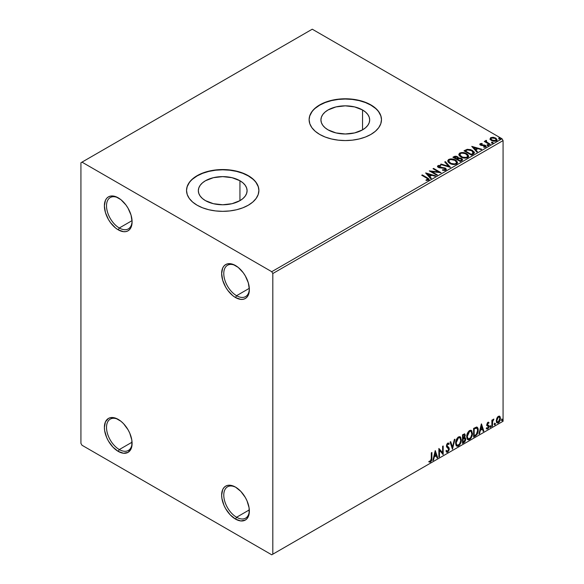 <?xml version="1.0" encoding="UTF-8"?>
<svg xmlns="http://www.w3.org/2000/svg" width="584" height="584" viewBox="0 0 584 584"><rect width="100%" height="100%" fill="white"/><g stroke="black" fill="none" stroke-linecap="round" stroke-linejoin="round"><path stroke-width="0.88" d="M236.571 295.694A18.089 10.446 -120 0 0 249.346 288.905A18.089 10.446 60 0 1 245.616 296.584A18.089 10.446 60 0 1 236.571 295.694L249.324 288.328L236.571 295.694A18.089 10.446 60 0 1 224.752 279.751A18.089 10.446 60 0 1 227.519 265.253A18.089 10.446 60 0 1 236.046 265.859A18.089 10.446 -120 0 0 223.781 273.838A18.089 10.446 -120 0 0 236.571 295.694L235.505 297.541L236.571 295.694M235.505 265.53A19.601 11.315 60 0 1 235.505 265.537A19.601 11.315 60 0 1 249.361 289.54A19.601 11.315 60 0 1 235.505 297.541L232.797 295.672L227.804 290.394L225.701 287.197L222.701 280.269L221.643 273.538L222.701 268.019L223.979 265.99L225.701 264.567L227.804 263.786L232.797 264.282L238.206 267.399L243.199 272.677L245.302 275.882L248.302 282.802L249.361 289.54L248.302 295.051L247.025 297.081L245.302 298.512L243.199 299.285L240.805 299.38L235.505 297.541A19.601 11.315 60 0 1 221.643 273.538A19.601 11.315 60 0 1 235.505 265.53L235.505 265.537M119.304 227.994A18.089 10.446 -120 0 0 132.086 221.205A18.089 10.446 60 0 1 128.356 228.884A18.089 10.446 60 0 1 119.304 227.994L132.064 220.628L119.304 227.994A18.089 10.446 60 0 1 107.492 212.05A18.089 10.446 60 0 1 110.259 197.553A18.089 10.446 60 0 1 118.786 198.158A18.089 10.446 -120 0 0 106.514 206.137A18.089 10.446 -120 0 0 119.304 227.994L118.238 229.841L119.304 227.994M118.238 197.837L118.238 197.837A19.601 11.315 60 0 1 132.101 221.84A19.601 11.315 60 0 1 118.238 229.841L115.537 227.972L110.544 222.694L108.442 219.496L105.441 212.569L104.383 205.838L105.441 200.319L106.719 198.29L108.442 196.866L110.544 196.085L115.537 196.582L120.946 199.699L125.94 204.977L128.042 208.181L131.042 215.102L132.101 221.84L131.042 227.351L129.765 229.381L128.042 230.811L125.94 231.585L123.545 231.68L118.238 229.841A19.601 11.315 60 0 1 104.383 205.838A19.601 11.315 60 0 1 118.238 197.837L118.238 197.837M119.304 449.556A18.089 10.446 -120 0 0 132.086 442.767A18.089 10.446 60 0 1 128.356 450.454A18.089 10.446 60 0 1 119.304 449.556L132.064 442.197L119.304 449.556A18.089 10.446 60 0 1 107.492 433.613A18.089 10.446 60 0 1 110.259 419.122A18.089 10.446 60 0 1 118.786 419.728A18.089 10.446 -120 0 0 106.514 427.707A18.089 10.446 -120 0 0 119.304 449.556L118.238 451.403L119.304 449.556M118.238 419.4L118.238 419.4A19.601 11.315 60 0 1 132.101 443.402A19.601 11.315 60 0 1 118.238 451.403L112.938 447.125L108.442 441.059L106.719 437.642L104.653 430.678L104.383 427.4L105.441 421.889L108.442 418.429L110.544 417.655L115.537 418.144L120.946 421.268L123.545 423.677L128.042 429.744L129.765 433.167L131.831 440.124L131.831 446.373L131.042 448.921L128.042 452.374L123.545 453.25L118.238 451.403A19.601 11.315 60 0 1 104.383 427.4A19.601 11.315 60 0 1 118.238 419.4L118.238 419.4M236.571 517.256A18.089 10.446 -120 0 0 249.346 510.467A18.089 10.446 60 0 1 245.616 518.154A18.089 10.446 60 0 1 236.571 517.256L249.324 509.89L236.571 517.256A18.089 10.446 60 0 1 224.752 501.313A18.089 10.446 60 0 1 227.519 486.822A18.089 10.446 60 0 1 236.046 487.428A18.089 10.446 -120 0 0 223.781 495.407A18.089 10.446 -120 0 0 236.571 517.256L235.505 519.103L236.571 517.256M235.505 487.1L235.505 487.1A19.601 11.315 60 0 1 249.361 511.102A19.601 11.315 60 0 1 235.505 519.103L230.198 514.825L225.701 508.759L223.979 505.342L221.913 498.378L221.643 495.101L222.701 489.589L223.979 487.56L225.701 486.129L227.804 485.348L230.198 485.253L235.505 487.1L240.805 491.378L245.302 497.444L247.025 500.86L249.091 507.824L249.091 514.073L247.025 518.643L245.302 520.074L240.805 520.95L235.505 519.103A19.601 11.315 60 0 1 221.643 495.101A19.601 11.315 60 0 1 235.505 487.1L235.505 487.1M362.54 109.967L362.54 129.867L354.627 132.918L345.297 133.992L335.968 132.918L328.062 129.867A24.375 14.074 180 0 1 320.923 119.917A24.375 14.074 180 0 1 335.968 106.916A24.375 14.074 180 0 1 362.54 109.967L365.569 112.099L367.825 114.53L369.212 117.172L369.679 119.917L369.212 122.662L367.825 125.305L365.569 127.735L362.54 129.867L362.54 109.967A24.375 14.074 180 0 1 369.679 119.917A24.375 14.074 180 0 1 354.627 132.918A24.375 14.074 180 0 1 328.062 129.867L325.032 127.735L322.777 125.305L321.39 122.662L320.923 119.917L321.39 117.172L322.777 114.53L325.032 112.099L328.062 109.967L335.968 106.916L345.297 105.843L354.627 106.916L362.54 109.967M239.944 180.741L239.944 200.648L232.038 203.699L222.708 204.765L213.379 203.699L205.473 200.648A24.375 14.074 180 0 1 198.334 190.698A24.375 14.074 180 0 1 213.379 177.689A24.375 14.074 180 0 1 239.944 180.741L242.981 182.872L245.229 185.31L246.616 187.946L247.09 190.698L246.616 193.443L245.229 196.078L242.981 198.516L239.944 200.648L239.944 180.741A24.375 14.074 180 0 1 247.09 190.698A24.375 14.074 180 0 1 232.038 203.699A24.375 14.074 180 0 1 205.473 200.648L202.444 198.516L200.188 196.078L198.801 193.443L198.334 190.698L198.801 187.946L200.188 185.31L202.444 182.872L205.473 180.741L213.379 177.689L222.708 176.623L232.038 177.689L239.944 180.741M258.887 190.574A36.179 20.893 0 0 0 248.295 175.923L248.295 175.674A36.179 20.893 180 0 1 258.894 190.45A36.179 20.893 180 0 1 236.556 209.751A36.179 20.893 180 0 1 197.129 205.218L202.612 207.816L208.86 209.751L215.649 210.933L222.708 211.335L229.767 210.933L236.556 209.751L242.813 207.816L248.295 205.218L252.792 202.057L256.135 198.443L258.194 194.523L258.894 190.45L258.194 186.376L256.135 182.456L252.792 178.843L248.295 175.674L242.813 173.083L236.556 171.148L229.767 169.959L222.708 169.557L215.649 169.959L208.86 171.148L202.612 173.083L197.129 175.674L192.625 178.843L189.282 182.456L187.223 186.376L186.53 190.45L187.223 194.523L189.282 198.443L192.625 202.057L197.129 205.218A36.179 20.893 180 0 1 186.53 190.45A36.179 20.893 180 0 1 208.86 171.148A36.179 20.893 180 0 1 248.295 175.674L248.295 175.923A36.179 20.893 0 0 0 208.963 171.375A36.179 20.893 0 0 0 186.53 190.574M381.483 119.793A36.179 20.893 0 0 0 370.884 105.149L370.884 104.901A36.179 20.893 180 0 1 381.483 119.669A36.179 20.893 180 0 1 359.145 138.97A36.179 20.893 180 0 1 319.718 134.444L325.2 137.043L331.457 138.97L338.238 140.16L345.297 140.561L352.356 140.16L359.145 138.97L365.401 137.043L370.884 134.444L375.381 131.276L378.724 127.662L380.79 123.75L381.483 119.669L380.79 115.595L378.724 111.675L375.381 108.069L370.884 104.901L365.401 102.302L359.145 100.375L352.356 99.185L345.297 98.784L338.238 99.185L331.457 100.375L325.2 102.302L319.718 104.901L315.214 108.069L311.871 111.675L309.812 115.595L309.118 119.669L309.812 123.75L311.871 127.662L315.214 131.276L319.718 134.444A36.179 20.893 180 0 1 309.118 119.669A36.179 20.893 180 0 1 331.457 100.375A36.179 20.893 180 0 1 370.884 104.901L370.884 105.149A36.179 20.893 0 0 0 331.551 100.594A36.179 20.893 0 0 0 309.118 119.793M80.928 162.753L80.928 443.402L81.994 445.249L271.743 554.8L503.072 421.246L272.808 554.187L272.808 273.531L503.072 140.598L503.072 421.246L503.072 140.598L502.006 138.751L271.743 271.691L81.994 162.14L312.257 29.2L502.006 138.751L312.257 29.2L80.928 162.753L80.928 443.402L81.994 445.249L271.743 554.8L272.808 554.187L272.808 273.531L271.743 271.691L81.994 162.14L80.928 162.753M490.056 139.05L491.188 140.343L493.794 141.262L495.801 141.138L497.013 140.211L496.101 138.357L493.502 137.313L490.699 137.634L490.056 139.05L491.436 140.488L496.349 140.897L497.072 139.875L495.641 138.058L493.144 137.262L490.699 137.634L489.991 139.16M489.742 144.598L490.319 144.263L486.428 141.81L486.392 140.343L485.516 140.729L485.669 141.583L484.866 141.116L484.289 141.452L489.742 144.598L490.319 144.263L486.706 142.073L486.392 140.343L485.771 140.488L485.669 141.583L484.866 141.116L484.289 141.452L489.742 144.598M484.413 147.307L485.027 146.657L483.661 146.781L483.837 147.263L485.757 147.007L486.187 146.409L485.392 145.401L485.392 145.891L484.362 145.511L485.392 145.891L485.392 145.401L484.362 145.022L484.362 145.511L482.873 145.489L484.362 145.511L484.362 145.022L482.019 145.525L482.873 145.489L482.873 145L481.734 145.007L481.391 145.423L481.734 145.007L481.099 144.803L481.099 145.292L480.924 144.058L482.231 143.963L482.099 143.496L482.099 143.949L482.099 143.496L479.997 143.854L479.858 144.445L481.026 145.372L485.114 145.949L485.027 146.657L483.661 146.781L483.837 147.263L485.888 146.927L485.873 145.752L484.362 145.022L481.238 144.868L480.814 144.138L482.231 143.963L481.61 143.467L480.216 143.693L480.216 144.182L481.194 143.963M473.208 154.147L474.383 153.015L474.186 151.957L470.828 149.657L467.185 149.314L464.01 150.84L471.471 155.147L474.42 152.709L472.427 150.395L467.185 149.314L464.01 150.84L471.471 155.147L473.208 154.147M458.425 158.155L457.535 156.709L457.535 157.206L455.505 156.658L453.965 157.125L457.535 157.206L457.535 156.709L453.965 156.636L453.337 157.49L453.965 156.636L452.914 157.242L460.374 161.556L462.448 160.169L462.389 159.242L461.506 158.454L458.425 158.03L457.944 156.994L456.192 156.227L454.775 156.278L452.914 157.242L460.374 161.556L462.557 159.775L461.506 158.454L458.447 157.841L458.447 158.33M450.33 167.352L445.351 161.607L444.731 161.972L448.578 166.287L441.102 164.067L440.475 164.425L450.425 167.301L445.351 161.607L444.731 161.972L448.578 166.287L441.102 164.067L440.475 164.425L450.33 167.352M437.321 174.864L431.766 171.66L441.051 172.711L433.591 168.404L433.014 168.732L438.577 171.944L429.284 170.886L436.744 175.193L437.321 174.864L431.766 171.66L441.051 172.711L433.591 168.404L433.014 168.732L438.577 171.944L429.284 170.886L436.744 175.193L437.321 174.864M426.692 178.12L428.065 179.251L426.035 179.945L426.32 180.441L428.59 180.127L429.087 179.529L428.846 178.872L422.298 174.923L421.721 175.251L426.692 178.12L427.816 179.69L426.035 179.945L426.32 180.441L428.59 180.127L429.094 179.441L427.335 177.828L422.298 174.923L421.721 175.251L426.692 178.12M425.648 172.988L430.715 178.675L431.342 178.317L429.714 176.492L431.81 175.28L434.971 176.222L435.598 175.857L425.743 172.93L430.715 178.675L431.342 178.317L429.714 176.492L431.81 175.28L434.971 176.222L435.598 175.857L425.648 172.988M445.789 170.2L446.278 169.126L445.161 168.024L438.642 166.856L438.737 166.09L440.694 166.068L440.686 165.542L438.584 165.433L437.569 166.075L437.861 167.031L439.051 167.718L444.76 168.447L445.351 169.09L445.074 169.718L442.57 169.732L442.482 170.221L445.037 170.455L446.329 169.418L445.344 168.119L438.934 167.068L438.737 166.09L440.694 166.068L440.686 165.542L437.985 165.644L437.511 166.338L438.387 167.418L444.76 168.447L444.979 169.776L442.57 169.732L442.482 170.221L445.789 170.2M449.789 163.396L452.125 164.308L454.914 164.491L456.87 163.768L457.498 162.476L456.666 160.921L455.14 159.87L450.322 158.95L448.505 159.578L447.745 160.746L448.242 162.118L449.789 163.396C451.885 164.637 454.14 164.834 456.557 163.98L457.506 162.6L455.491 160.06C453.374 158.797 451.103 158.6 448.665 159.476L447.738 160.863L449.789 163.396M460.885 156.987L463.221 157.899L466.01 158.089L467.966 157.366L468.602 156.074L467.762 154.512L466.244 153.461L461.418 152.541L459.601 153.169L458.841 154.344L459.338 155.709L460.885 156.987C462.981 158.227 465.236 158.425 467.653 157.57L468.602 156.198L466.587 153.65C464.477 152.387 462.2 152.19 459.761 153.066L458.841 154.453L460.885 156.987M471.755 146.365L476.829 152.052L477.456 151.694L475.829 149.869L477.924 148.657L481.085 149.599L481.705 149.234L471.755 146.365L476.829 152.052L477.456 151.694L475.829 149.869L477.924 148.657L481.085 149.599L481.705 149.234L471.755 146.365M487.399 145.343L488.647 145.095L487.523 144.62L487.107 144.861L487.399 145.343L488.501 145.423L488.355 144.788L487.253 144.708L487.399 145.343L487.253 144.708M491.801 142.803L493.049 142.554L491.925 142.08L491.509 142.321L491.801 142.803L492.903 142.883L492.757 142.248L491.655 142.167L491.801 142.803L491.655 142.167M498.977 138.656L500.225 138.415L499.094 137.941L498.685 138.174L498.977 138.656L500.079 138.744L499.933 138.109L498.831 138.021L498.977 138.656L498.831 138.021M499.4 416.115L499.926 416.458L498.386 416.312L496.831 418.254L496.4 421.852L496.787 422.648L498.137 422.955L499.305 421.998L500.203 420.181L500.065 416.633L499.269 416.085L497.918 416.655L496.831 418.254L496.276 420.809L497.13 422.955L498.386 422.831L500.488 418.378L499.627 416.209M491.874 426.481L492.451 426.145L492.633 421.334L493.787 419.1L492.451 420.779L492.451 419.852L491.874 420.181L491.874 426.481L492.451 426.145L492.538 421.816L493.881 419.129L492.451 420.779L492.451 419.852L491.874 420.181L491.874 426.481M488.173 423.035L487.509 422.874L488.669 423.356L489.005 422.626L488.472 422.276L489.005 422.626L487.896 422.371L487.421 422.794L486.815 424.896L487.129 425.685L488.297 426.269L488.392 427.167L486.611 428.773L487.793 428.948L488.844 427.451L488.903 425.743L487.377 424.291L487.808 423.21L488.669 423.356L489.005 422.626L487.896 422.371L486.808 424.648L486.99 425.517L488.428 426.787L487.728 428.211L486.946 427.999L486.866 429.006L486.443 428.758M475.339 436.029L477.157 434.277L478.121 431.357L477.843 428.036L476.734 427.057L473.602 428.408L473.602 437.029L475.339 436.029L473.602 436.533L475.339 436.029C477.325 434.562 478.281 432.613 478.194 430.174C478.281 428.357 477.719 427.313 476.507 427.043L473.602 428.408L473.602 437.029L475.339 436.029M462.506 443.431L464.747 441.949L465.66 440.051L465.587 438.153L464.579 437.591L465.28 435.35L464.594 433.897L462.506 434.817L462.506 443.431L463.995 442.57L465.762 439.11L464.579 437.591L465.28 435.35L464.762 433.963L462.506 434.817L462.506 443.431M452.461 449.235L454.951 439.183L454.323 439.54L452.512 447.125L450.695 441.635L450.067 442L452.461 449.235L454.951 439.183L454.323 439.54L452.512 447.125L450.695 441.635L450.067 442L452.461 449.235M439.453 456.746L439.453 450.337L443.183 454.593L443.183 445.979L442.606 446.307L442.606 452.731L438.876 448.461L438.876 457.075L439.453 456.746L438.876 456.586L439.453 456.746L439.453 450.337L443.183 454.593L443.183 445.979L442.606 446.307L442.606 452.731L438.876 448.461L438.876 457.075L439.453 456.746M429.116 461.937L430.525 462.119L430.101 461.871L431.226 460.382L431.466 458.068L430.101 461.871L430.525 462.119L431.89 458.309L431.466 458.068L431.466 452.739L431.466 458.068L431.89 458.309L431.89 452.49L431.32 452.826L431.255 459.922L430.663 461.134L429.408 461.104L429.116 461.937L430.525 462.119L431.744 460.309L431.89 452.49L431.32 452.826L431.32 458.557L430.525 461.236L429.408 461.104L429.401 462.134M435.241 450.556L432.846 460.557L433.474 460.199L434.24 456.995L436.336 455.783L437.102 458.104L437.73 457.739L435.241 450.556L432.846 460.557L433.474 460.199L434.24 456.995L436.336 455.783L437.102 458.104L437.73 457.739L435.241 450.556M448.337 444.278L447.337 443.745L448.76 444.519L449.206 443.731L448.614 443.052L447.767 443.11L446.431 445.884L446.731 447.03L448.731 449.264L447.687 451.33L446.519 450.563L446.052 451.271L446.76 452.257L447.731 452.184L449.206 449.811L449.089 447.899L447.008 445.519L447.592 444.11L448.256 443.942L448.76 444.519L449.206 443.731L448.658 443.081L447.592 443.219L446.753 444.366L446.504 446.526L448.446 448.395L448.709 449.578L447.578 451.381L446.519 450.563L446.052 451.271L446.395 451.906L447.731 452.184L446.556 452.096M455.615 443.139L455.994 445.183L457.228 446.271L458.498 445.972L459.761 444.796L461.324 440.584L460.666 437.204L459.732 436.628L458.119 437.161L455.951 440.774L455.615 443.139L456.798 446.11L458.498 445.972C460.44 444.285 461.396 442.227 461.36 439.788L460.185 436.788L458.455 436.934C456.52 438.642 455.578 440.708 455.615 443.139M466.718 436.737L467.098 438.781L468.324 439.861L469.594 439.562L470.865 438.387L472.419 434.175L471.762 430.795L470.835 430.218L469.215 430.751L467.047 434.372L466.718 436.737L467.894 439.701L469.594 439.562C471.536 437.883 472.493 435.817 472.456 433.379L471.281 430.379L469.551 430.532C467.616 432.233 466.674 434.299 466.718 436.737M481.355 423.94L478.96 433.934L479.588 433.576L480.355 430.371L482.45 429.16L483.216 431.481L483.837 431.116L481.45 423.882L478.96 433.934L479.588 433.576L480.355 430.371L482.45 429.16L483.216 431.481L483.837 431.116L481.355 423.94M490.056 426.919L490.334 427.415L490.743 427.174L490.896 425.962L490.086 426.656L490.538 427.364L491.013 426.371L490.538 425.926L490.056 426.919L490.538 427.364M494.458 424.378L494.728 424.875L495.144 424.634L495.298 423.422L494.487 424.115L494.94 424.824L495.414 423.831L494.94 423.385L494.458 424.378L494.94 424.824M501.634 420.239L502.32 420.495L502.474 419.276L501.663 419.976L502.109 420.677L502.59 419.684L502.109 419.246L501.634 420.239L502.109 420.677M380.79 115.844L378.724 111.924M375.381 108.31L370.884 105.149L365.401 102.55L359.145 100.616L352.356 99.433L345.297 99.032L338.238 99.433L331.457 100.616L325.2 102.55L319.718 105.149L315.214 108.31M311.871 111.924L309.812 115.844M258.194 186.617L256.135 182.697M252.792 179.091L248.295 175.923L242.813 173.324L236.556 171.397L229.767 170.207L222.708 169.805L215.649 170.207L208.86 171.397L202.612 173.324L197.129 175.923L192.625 179.091M189.282 182.697L187.223 186.617M428.977 461.886L430.101 461.871L428.692 461.689M435.146 450.965L437.73 457.739L436.963 457.688L437.299 457.491L435.146 450.965M435.912 455.535L436.336 455.783L435.912 455.535L433.817 456.746L434.24 456.995L433.817 456.746L433.051 459.951L433.474 460.199L432.985 459.988L433.817 456.746L435.912 455.535M434.861 452.366L434.058 455.717L434.489 455.965L434.058 455.717L434.861 452.366L436.095 455.038L434.489 455.965L435.284 452.615L434.861 452.366M438.876 448.512L442.606 452.731L438.876 448.512M442.752 446.22L442.752 454.308L442.752 446.22M442.811 454.381L443.183 454.593L442.811 454.381M439.022 450.089L439.453 450.337L439.022 450.089L439.022 456.498L439.022 450.089M447.687 451.33L446.884 451.176M446.088 450.322L447.264 451.082M448.782 443.49L448.439 444.088L448.782 443.49M447.76 443.993L447.337 443.745L446.585 445.271L447.008 445.519L447.76 443.993L447.337 443.745L447.826 443.701M447.351 446.431L446.585 445.271L447.351 446.431M449.3 448.943L447.636 446.636L449.3 448.943L448.877 448.702L447.3 451.943L447.731 452.184L449.3 448.943M446.446 452.067L447.979 451.337L448.855 449.118L448.505 447.38L446.599 445.563L447.337 443.745M446.84 451.169L446.278 450.687M450.403 441.803L452.512 447.125L450.403 441.803M454.389 439.504L452.228 448.527L454.389 439.504M459.966 436.686L460.929 439.54C460.966 441.978 460.017 444.037 458.068 445.723L456.593 445.964M456.294 445.811L458.404 445.504L460.25 442.891L460.929 439.54L460.243 436.956M460.776 438.08L460.557 437.467M457.038 445.081L455.892 443.716L456.17 440.212L457.783 437.744L459.477 437.511M459.644 437.635L458.053 437.562L459.849 437.723L460.783 440.117C460.82 442.081 460.053 443.745 458.476 445.096L457.141 445.198L455.768 442.562L456.929 445.052M456.192 442.803L458.476 437.81L458.053 437.562L455.768 442.562L456.192 442.803L457.462 438.774L458.747 437.679L460.009 437.825L460.754 440.759L459.499 444.147L457.469 445.322L456.739 444.847L456.192 442.803M464.528 433.89L465.28 435.35L464.857 435.102L464.536 436.649M464.171 434.839L462.652 435.124L464.419 434.883L464.703 435.876L464.156 437.35L464.579 437.591L462.652 437.883L462.652 435.124L464.032 434.664M465.214 437.701L464.579 437.591M464.974 437.613L465.762 439.11L465.331 438.861L463.572 442.329L463.995 442.57L462.506 442.942L464.893 440.796L465.331 438.861L464.915 437.547M464.47 436.796L464.857 435.102L464.433 433.788M464.55 438.401L462.652 438.766L464.28 438.423L465.185 439.445L463.74 441.84L462.652 441.971L462.652 438.766L463.959 438.161L464.63 438.54M464.703 435.701L463.083 438.131L463.083 435.372L462.652 435.124L462.652 437.883L463.083 438.131L463.083 435.372L464.324 434.846L464.703 435.701M464.28 438.423L465.134 438.978L464.791 440.869L463.083 442.219L463.083 439.015L462.652 438.766L462.652 441.971L463.083 442.219L463.083 439.015L464.791 438.482L464.368 438.234M471.062 430.277L472.033 433.131C472.069 435.569 471.113 437.635 469.171 439.314L467.689 439.555M467.39 439.409L469.499 439.095L471.346 436.489L472.033 433.131L471.339 430.554M471.872 431.678L471.653 431.058M468.142 438.672L466.988 437.306L467.266 433.803L468.879 431.335L470.573 431.101M470.74 431.226L469.149 431.153L470.952 431.32L471.879 433.708C471.916 435.679 471.149 437.336 469.572 438.694L468.237 438.788L466.864 436.153L468.032 438.642M467.288 436.401L469.572 431.401L469.149 431.153L466.864 436.153L467.288 436.401L467.696 434.051L468.791 432.072L470.105 431.189L471.106 431.423L471.85 434.35L470.594 437.737L468.565 438.92L467.835 438.445L467.288 436.401M477.15 427.196L476.507 427.043M476.931 427.101L477.77 429.934C477.858 432.364 476.902 434.321 474.909 435.781L476.478 434.416L477.544 431.934L477.69 428.787L476.894 427.065M476.573 428.057L477.559 429.576L477.354 432.437L476.332 434.35L474.179 435.81L474.179 428.963L476.573 428.057L475.777 427.787L476.208 428.036L473.748 428.714L476.208 428.036C477.223 428.189 477.697 429.014 477.624 430.51L476.332 434.35L474.179 435.81L473.748 435.569L474.179 435.81L474.179 428.963L473.748 428.714L473.748 435.569L473.748 428.714L476.456 427.955M476.208 428.036L476.807 428.152L476.376 427.904M481.252 424.342L483.837 431.116L483.077 431.065L483.413 430.875L481.252 424.342M482.019 428.911L482.45 429.16L482.019 428.911L479.924 430.123L480.355 430.371L479.924 430.123L479.157 433.328L479.588 433.576L479.099 433.364L479.924 430.123L482.019 428.911M480.975 425.743L480.172 429.101L480.596 429.342L480.172 429.101L480.975 425.743L482.201 428.415L480.596 429.342L481.399 425.991L480.975 425.743M489.005 422.626L488.268 422.123M488.582 422.378L488.275 423.05L488.582 422.378M488.246 423.115L487.509 422.874L486.954 424.042L487.377 424.291L487.932 423.123L488.669 423.356M487.932 423.123L487.509 422.874L487.939 422.86M487.516 424.78L488.815 425.561L487.516 424.78L488.815 425.561L488.392 425.313L488.582 426.181L489.005 426.429L488.815 425.561M486.611 428.773L487.793 428.948L489.005 426.429L488.582 426.181L487.37 428.7L487.793 428.948L486.187 428.525M487.728 428.211L486.946 427.999M486.516 427.751L487.304 427.962M486.99 425.517L488.297 426.269M487.056 425.656L486.56 425.269M487.26 425.729L487.742 425.911M486.684 428.846L488.282 427.561L488.246 425.137M487.092 424.531L487.509 422.874M490.107 425.678L490.538 425.926M491.013 426.371L490.589 426.123L490.107 427.116L489.633 426.67M490.056 427.145L490.56 425.889M492.02 420.093L492.451 420.779L492.02 420.093M492.845 419.801L493.341 419.239L493.611 419.954L492.889 419.772M492.312 420.699L492.02 425.904L492.451 426.145L491.874 425.984L492.349 420.597M494.509 423.137L494.94 423.385M495.414 423.831L494.991 423.582L494.509 424.575L494.035 424.13M494.458 424.597L494.962 423.349M499.926 416.458L500.488 418.378L500.057 418.129L497.955 422.582L498.386 422.831L496.933 422.801M496.59 422.634L498.196 422.429L499.546 420.56L500.05 417.837L499.364 416.078M499.021 416.947L497.955 416.845L499.247 417.027L499.911 418.713L498.378 422.057L497.473 422.123L496.422 420.232L496.882 421.75L496.422 420.232L496.787 418.407L497.772 416.961L498.904 416.845M496.853 420.48L498.378 417.086L497.955 416.845L496.422 420.232L496.853 420.48L497.699 417.743L498.561 416.998L499.335 417.086L499.904 418.925L499.064 421.422L497.422 422.093L496.853 420.48M501.685 418.998L502.109 419.246M502.59 419.684L502.167 419.436L501.685 420.436L501.211 419.991M501.634 420.458L502.138 419.202M436.095 455.038L434.489 455.965L435.284 452.615L436.095 455.038M482.201 428.415L480.596 429.342L481.399 425.991L482.201 428.415M271.743 271.691L502.006 138.751L503.072 140.598L272.808 273.531L271.743 271.691M272.808 554.187L503.072 421.246L272.808 554.187M429.087 179.828L428.036 178.74L422.152 175.499L422.298 174.923L422.298 175.412L427.335 178.324L427.335 177.828L429.043 179.675M428.065 179.748L426.035 180.434L427.335 180.339L427.335 179.843L427.335 180.339L427.816 180.179L427.984 179.543M428.065 179.799L428.065 179.31L427.816 179.69M426.145 173.543L435.036 176.185L426.145 173.543M429.714 176.981L431.05 178.485L429.714 176.981M427.495 174.492L429.196 176.397L430.802 175.47L430.802 174.981L430.802 175.47L429.196 176.397L427.495 174.003L430.802 174.981L429.196 175.908L427.495 174.003L427.495 174.492M430.182 171.404L438.577 172.441L438.577 171.944L438.577 172.441L430.182 171.404M433.438 168.98L433.591 168.404L433.591 168.893L440.168 172.696L433.438 168.98M431.766 172.149L431.766 171.66L431.766 172.149L436.89 175.112L431.766 172.149M445.358 169.769L444.424 170.433L442.57 170.229L442.57 169.732L442.57 170.229L444.979 170.273L445.307 169.462M445.366 169.718L445.366 169.221L444.979 169.776M437.562 166.586L437.985 165.644L437.985 166.133L440.686 166.031L440.686 165.542L440.686 166.06L438.584 165.922L437.511 166.812M438.548 166.739L438.737 166.09M438.737 166.586L438.934 167.564L438.934 167.068L438.934 167.564L440.241 167.922L440.241 167.425L440.241 167.922L441.694 167.936L441.694 167.447L441.694 167.936L445.344 168.615L445.344 168.119L446.293 169.652M446.278 169.615L444.555 168.272L439.708 167.849L438.496 166.82M441.037 164.593L441.102 164.067L441.102 164.557L448.578 166.776L448.578 166.287L448.578 166.776L441.037 164.593M445.023 162.294L445.351 161.607L449.928 167.236L445.351 162.104L445.023 162.294M447.76 161.118L448.665 159.965C451.103 159.096 453.374 159.286 455.491 160.556L457.484 162.841M457.498 162.972L456.126 160.965L453.133 159.622L449.424 159.636L447.745 161.242M456.549 162.958L455.162 164.301L452.228 164.287L449.848 163.228L448.724 161.432M448.746 161.293L450.359 163.556C452.031 164.549 453.834 164.71 455.768 164.038L455.768 163.549C453.834 164.221 452.031 164.06 450.359 163.06L448.716 161.031L449.461 159.899C451.417 159.228 453.235 159.388 454.914 160.388L456.549 162.381L455.768 164.038L456.52 162.629M458.425 158.03L458.425 158.527L461.506 158.943L461.506 158.454L462.513 160.016M462.521 160.038L460.849 158.644L458.425 158.527M461.579 160.104L460.185 161.272L457.411 159.673L457.411 159.177L458.703 158.534L460.937 158.782L461.586 159.614L460.842 160.892L461.521 159.848M457.615 158.308L457.192 158.899M456.936 159.06L456.936 158.571L456.644 159.228L454.25 157.848L454.25 157.359L456.973 157.052L457.622 157.848L456.936 159.06L457.549 158.082M456.644 158.738L454.25 157.359L454.25 157.848L456.644 159.228L456.644 158.738L454.25 157.359L455.615 156.738L456.973 157.052L457.615 157.819L456.644 158.738M460.842 160.403L460.185 161.272L460.842 160.403L460.185 160.782L457.411 159.177L457.411 159.673L460.185 161.272L460.185 160.782L457.411 159.177L458.98 158.468L460.455 158.571L461.579 159.607L460.842 160.403M458.863 154.709L459.761 153.563C462.2 152.687 464.477 152.884 466.587 154.147L468.587 156.439M468.602 156.563L467.222 154.556L464.236 153.22L460.521 153.227L458.841 154.833M467.55 155.986L466.871 157.636L464.046 158.008L460.944 156.819L459.82 155.03M467.645 156.548L466.871 157.636C464.93 158.308 463.127 158.14 461.455 157.147L459.842 154.884M460.557 153.497C462.513 152.818 464.338 152.986 466.017 153.986L467.645 155.972L466.871 157.14C464.93 157.811 463.127 157.651 461.455 156.658L459.82 154.621L460.557 153.497L461.893 153.096L465.448 153.694L467.623 155.738L467.324 156.789L466.266 157.403L462.645 157.198L459.922 155.147L460.557 153.497M474.317 152.709L472.427 150.891L469.346 149.781L467.032 149.84L464.433 151.088L465.141 150.183L465.141 150.679L467.185 149.811L467.185 149.314L467.185 149.811L472.427 150.891L472.427 150.395L474.398 152.957M473.405 152.971L471.281 154.862L465.346 151.438L471.281 154.862L471.281 154.373L465.346 150.949L465.346 151.438L465.346 150.949L467.587 149.898L471.85 150.723L473.244 153.512L473.405 153.001L471.894 154.512L473.244 153.023L471.281 154.373L471.281 154.862L471.894 154.015L471.281 154.373L465.346 150.949L467.324 149.971L469.339 149.84L471.412 150.489L473.237 151.942L473.244 153.023M472.252 146.92L481.143 149.562L472.252 146.92M475.829 150.358L477.164 151.862L475.829 150.358M473.602 147.869L475.31 149.781L476.916 148.854L476.916 148.358L476.916 148.854L475.31 149.781L473.602 147.38L476.916 148.358L475.31 149.285L473.602 147.38L473.602 147.869M481.099 144.803L480.924 144.058M486.144 146.664L485.392 145.891L486.136 146.635M479.88 144.503L480.216 143.693L480.552 145.146L484.851 145.744L485.027 147.153L484.851 146.241L485.027 147.153L484.377 147.307M484.851 145.744L485.027 146.657M480.216 143.693L479.829 144.737M481.61 143.956L479.865 144.533M485.253 146.679L485.027 147.153M481.099 145.292L480.814 144.628M487.399 145.832L487.253 145.197L488.355 145.285L488.355 144.788L488.501 145.92M488.501 145.423L488.355 144.788M488.545 145.423L487.209 145.233M484.72 141.693L484.866 141.116L485.669 142.073L485.669 141.583L485.669 142.073L484.72 141.693M485.501 141.248L485.771 140.488L485.669 141.583M485.771 140.488L485.771 140.978L486.392 140.343L486.428 140.89L485.465 141.364M486.216 141.525L486.341 140.927M486.341 141.416L486.706 142.569L486.706 142.073L486.706 142.569L488.487 143.701L488.487 143.211L489.888 144.511L486.151 141.7M491.801 143.292L491.655 142.657L492.757 142.744L492.757 142.248L492.903 143.379M492.903 142.883L492.757 142.248M492.947 142.883L491.611 142.693M490.056 139.547L490.699 137.634L490.699 138.131L493.144 137.758L493.144 137.262L493.144 137.758L495.641 138.554L495.641 138.058L497.042 140.116M497.013 140.708L496.488 139.182L493.845 137.868L491.224 137.897L490.02 138.912M496.159 140.043L495.48 141.102L493.757 141.255L491.662 140.43L490.91 139.043M490.918 138.977L491.567 137.926L493.801 137.89L495.706 138.861L495.977 140.269L494.779 140.78L492.816 140.525L490.918 138.977L492.013 140.656L492.013 140.16L492.013 140.656L495.677 141L495.677 140.51L492.013 140.16L490.881 138.751L491.37 138.021L495.071 138.393L496.188 139.758L495.677 141L496.144 139.999M498.977 139.153L498.831 138.517L499.933 138.598L499.933 138.109L500.079 139.233M500.079 138.744L499.933 138.109M500.123 138.737L498.78 138.554M430.802 174.981L429.196 175.908L427.495 174.003L430.802 174.981M454.914 160.388L456.214 161.476L456.535 162.593L455.9 163.469L454.454 163.951L450.921 163.352L448.731 161.206L449.213 160.074L450.797 159.505L454.914 160.388M476.916 148.358L475.31 149.285L473.602 147.38L476.916 148.358M456.798 446.11L456.374 445.862M459.849 437.723L459.425 437.474M457.141 445.198L456.71 444.95M464.419 434.883L463.988 434.635M467.894 439.701L467.47 439.453M470.952 431.32L470.521 431.072M468.237 438.788L467.806 438.548M488.406 423.123L487.983 422.882M487.698 424.94L487.275 424.699M487.195 428.225L486.771 427.977M488.144 426.137L487.713 425.897M497.13 422.955L496.707 422.706M499.247 417.027L498.816 416.786M497.473 422.123L497.042 421.874M429.094 179.441L429.094 179.93M457.506 162.6L457.506 163.097M456.549 162.381L456.549 162.87M448.716 161.031L448.716 161.52M457.622 157.848L457.622 158.344M461.586 159.614L461.586 160.111M468.602 156.198L468.602 156.687M467.645 155.972L467.645 156.468M459.82 154.621L459.82 155.11M480.741 144.321L480.741 144.817M485.267 146.307L485.267 146.803M488.662 145.19L488.662 145.679M493.064 142.649L493.064 143.138M497.072 139.875L497.072 140.364M496.188 139.758L496.188 140.248M490.881 138.751L490.881 139.24M500.24 138.503L500.24 138.999"/></g></svg>
